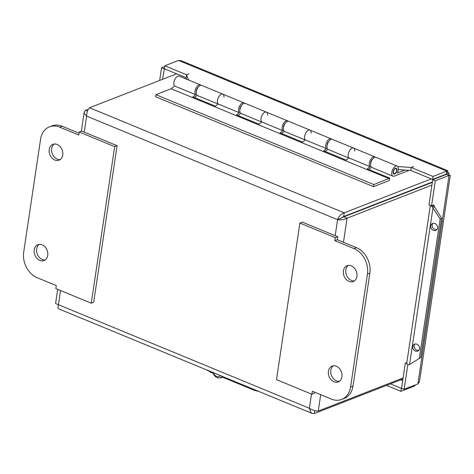 <?xml version="1.0" encoding="UTF-8"?>
<svg xmlns="http://www.w3.org/2000/svg" width="474" height="474" viewBox="0 0 474 474"><rect width="100%" height="100%" fill="white"/><g stroke="black" fill="none" stroke-linecap="round" stroke-linejoin="round"><path stroke-width="0.71" d="M397.727 166.522L411.219 167.482L410.78 170.439L398.296 169.556M186.661 79.217L186.116 77.742L186.56 74.779L188.468 79.964M410.999 363.605L409.832 364.352M430.333 205.361L406.763 363.096A4.941 1.86 -171.5 0 0 408.345 364.79L409.566 364.518L420.734 357.586L441.578 218.105L440.145 219.024L432.01 206.463L434.166 205.834L434.451 206.694L433.017 207.606L409.566 364.518M433.651 230.471A3.833 3.259 57.4 0 1 430.842 227.324A3.833 3.259 57.4 0 1 432.11 223.728A3.833 3.259 57.4 0 1 436.927 225.203A3.833 3.259 57.4 0 1 436.246 230.186A3.833 3.259 57.4 0 1 433.651 230.471M432.898 223.384A3.833 3.259 -122.6 0 0 435.085 229.552A3.833 3.259 -122.6 0 0 436.892 229.617M415.615 351.157A3.833 3.259 57.4 0 1 412.807 348.011A3.833 3.259 57.4 0 1 414.075 344.414A3.833 3.259 57.4 0 1 418.892 345.884A3.833 3.259 57.4 0 1 418.21 350.873A3.833 3.259 57.4 0 1 415.615 351.157M414.863 344.065A3.833 3.259 -122.6 0 0 417.049 350.239A3.833 3.259 -122.6 0 0 418.856 350.304M434.451 206.694L441.578 218.105M434.166 205.834A1.712 0.646 -171.5 0 1 433.621 205.248A1.712 0.646 -171.5 0 1 433.953 204.94L433.846 205.639M430.665 205.497A4.941 1.86 8.5 0 0 432.01 206.463M188.966 73.837L186.555 74.773L164.774 65.785L164.33 68.748L186.116 77.736L186.555 74.773L188.96 73.843M411.219 167.482L413.642 166.546L411.236 167.482L410.792 170.444L432.578 179.433L433.017 176.47L411.236 167.482M440.145 219.024L419.3 358.498M407.03 363.854L405.317 363.149L406.84 362.551M433.959 204.928L431.553 205.864L428.982 204.804L432.732 179.717L435.304 180.784L449.05 175.421L450.3 175.439L448.754 175.048M448.73 175.232L446.478 174.361L432.732 179.717M450.3 175.439L419.549 381.203L417.89 383.928L404.138 389.29L401.567 388.23L405.317 363.149M404.138 389.29L407.841 364.518M431.553 205.864L435.304 180.784M164.395 68.771L162.558 79.318M164.65 66.609L161.545 67.823L159.655 80.444M447.835 172.666L447.681 170.67L446.769 171.108L446.33 174.071L432.578 179.433M164.774 65.785L178.526 60.423L446.769 171.108L433.017 176.47M390.44 383.863L401.354 388.366L400.909 391.328L414.661 385.966L415.39 384.906M386.523 385.392L400.909 391.328M164.117 68.884L161.545 67.823M447.284 174.693L449.05 175.421L417.89 383.928M414.786 385.143L414.661 385.966M178.526 60.423L181.287 60.761M418.963 382.719L419.194 382.311M402.693 380.723L400.66 379.881M404.837 193.09L404.358 192.888M448.736 175.179L449.038 173.164L446.615 172.163M442.793 175.451L449.038 173.164M213.176 372.866L208.311 370.864A6.849 5.664 83.1 0 1 206.889 370.004M253.436 389.213A6.849 5.664 83.1 0 1 251.895 388.846L223.995 377.334M213.33 373.388L210.835 372.357A6.849 5.872 102.7 0 1 209.093 371.183M256.997 390.683A6.849 5.872 102.7 0 1 255.231 390.6A6.849 5.872 102.7 0 1 254.419 390.339L223.141 377.434M255.231 390.6L257.293 391.068A6.849 5.872 -77.3 0 0 258.217 391.186M117.084 145.684L114.661 146.632L79.229 132.009L81.652 131.067L117.084 145.684L93.686 302.264L91.263 303.212L55.825 288.589L56.276 285.579L37.233 277.723A20.542 15.897 68.7 0 1 23.7 252.156L40.574 139.238A20.542 15.897 68.7 0 1 49.456 126.842A20.542 15.897 68.7 0 1 59.73 127.162L78.779 135.019L79.229 132.009M39.17 244.4A8.491 6.571 -111.3 0 0 36.759 252.292A8.491 6.571 -111.3 0 0 42.245 259.462A8.491 6.571 -111.3 0 0 45.214 259.912M39.816 260.404A8.491 6.571 68.7 0 1 34.199 252.417A8.491 6.571 68.7 0 1 37.896 244.714A8.491 6.571 68.7 0 1 47.104 250.242A8.491 6.571 68.7 0 1 44.064 260.54A8.491 6.571 68.7 0 1 39.816 260.404M54.172 144.031A8.491 6.571 -111.3 0 0 51.761 151.923A8.491 6.571 -111.3 0 0 57.241 159.086A8.491 6.571 -111.3 0 0 60.216 159.537M54.818 160.034A8.491 6.571 68.7 0 1 49.201 152.041A8.491 6.571 68.7 0 1 52.898 144.345A8.491 6.571 68.7 0 1 62.106 149.867A8.491 6.571 68.7 0 1 59.066 160.165A8.491 6.571 68.7 0 1 54.818 160.034M79.051 133.188L62.159 126.22A20.542 15.897 -111.3 0 0 51.885 125.9L49.456 126.842M114.661 146.632L91.263 303.212M299.888 223.058L335.325 237.681L334.875 240.691L353.918 248.548A20.542 15.897 68.7 0 1 367.451 274.114L350.576 387.033A20.542 15.897 68.7 0 1 341.695 399.428L344.118 398.48A20.542 15.897 -111.3 0 0 353 386.085L369.874 273.166A20.542 15.897 -111.3 0 0 356.347 247.606L337.298 239.743L337.749 236.733L302.317 222.116L299.888 223.058L276.49 379.638L311.922 394.261L314.345 393.313L314.523 392.134M341.695 399.428A20.542 15.897 68.7 0 1 331.421 399.108L312.372 391.251L311.922 394.261M337.749 236.733L335.325 237.681M337.298 239.743L334.875 240.691M348.36 265.416A8.491 6.571 -111.3 0 0 346.47 275.086A8.491 6.571 -111.3 0 0 354.404 280.922M351.335 265.867A8.491 6.571 68.7 0 1 356.952 273.853A8.491 6.571 68.7 0 1 353.254 281.556A8.491 6.571 68.7 0 1 344.047 276.028A8.491 6.571 68.7 0 1 347.087 265.73A8.491 6.571 68.7 0 1 351.335 265.867M333.358 365.786A8.491 6.571 -111.3 0 0 331.474 375.455A8.491 6.571 -111.3 0 0 339.402 381.297M336.333 366.236A8.491 6.571 68.7 0 1 341.95 374.223A8.491 6.571 68.7 0 1 338.252 381.926A8.491 6.571 68.7 0 1 329.045 376.403A8.491 6.571 68.7 0 1 332.084 366.106A8.491 6.571 68.7 0 1 336.333 366.236M348.828 157.984L328.215 149.482A5.481 2.791 112.4 0 1 327.724 143.349A5.481 2.791 112.4 0 1 332.393 139.35L353.533 148.072A5.481 2.791 112.4 0 0 349.071 151.609A5.481 2.791 112.4 0 0 348.911 157.913A5.481 2.791 -67.6 0 1 349.071 151.609A5.481 2.791 -67.6 0 1 353.533 148.072A5.481 2.791 -67.6 0 1 354.753 151.058M397.117 166.054L375.977 157.332A5.481 2.791 112.4 0 0 371.308 161.332A5.481 2.791 112.4 0 0 371.8 167.464L392.934 176.186A5.481 2.791 -67.6 0 1 392.448 170.059A5.481 2.791 -67.6 0 1 397.117 166.054A5.481 2.791 -67.6 0 1 397.218 173.016L404.897 170.024M305.244 140.002L284.631 131.494A5.481 2.791 112.4 0 1 284.145 125.367A5.481 2.791 112.4 0 1 288.808 121.368L309.949 130.089A5.481 2.791 112.4 0 0 305.487 133.621A5.481 2.791 112.4 0 0 305.327 139.931A5.481 2.791 -67.6 0 1 305.487 133.621A5.481 2.791 -67.6 0 1 309.949 130.089A5.481 2.791 -67.6 0 1 311.169 133.07M261.66 122.019L241.047 113.511A5.481 2.791 112.4 0 1 240.561 107.385A5.481 2.791 112.4 0 1 245.23 103.385L266.364 112.107A5.481 2.791 112.4 0 0 261.903 115.638A5.481 2.791 112.4 0 0 261.743 121.948A5.481 2.791 -67.6 0 1 261.903 115.638A5.481 2.791 -67.6 0 1 266.364 112.107A5.481 2.791 -67.6 0 1 267.591 115.087M218.076 104.031L197.462 95.529A5.481 2.791 112.4 0 1 196.977 89.402A5.481 2.791 112.4 0 1 201.646 85.403L222.78 94.125A5.481 2.791 112.4 0 0 218.318 97.656A5.481 2.791 112.4 0 0 218.159 103.966A5.481 2.791 -67.6 0 1 218.318 97.656A5.481 2.791 -67.6 0 1 222.78 94.125A5.481 2.791 -67.6 0 1 224.006 97.105M409.181 170.326L394.273 176.138A5.481 2.791 -67.6 0 1 392.934 176.186M395.464 168.199A3.188 1.623 -67.6 0 1 396.24 168.175A3.188 1.623 -67.6 0 1 396.525 171.742A3.188 1.623 -67.6 0 1 393.811 174.071A3.188 1.623 -67.6 0 1 393.29 171.179A3.188 1.623 -67.6 0 1 395.464 168.199M393.45 171.517A2.737 1.392 -67.6 0 1 396.068 168.59A2.737 1.392 -67.6 0 1 396.317 171.653A2.737 1.392 -67.6 0 1 393.983 173.65A2.737 1.392 -67.6 0 1 393.45 171.517M389.717 178.106L373.832 184.582L373.524 186.679L388.716 180.754L389.409 180.203L389.717 178.106L367.273 168.845L370.052 166.641A5.481 2.791 -67.6 0 1 370.206 160.331A5.481 2.791 -67.6 0 1 374.667 156.793A5.481 2.791 -67.6 0 1 375.254 157.232M371.521 167.31L368.802 169.479M372.44 159.288A3.188 1.623 112.4 0 0 370.668 163.583M370.052 166.641L348.911 157.913L346.139 160.123L323.689 150.862L326.468 148.652A5.481 2.791 -67.6 0 1 326.627 142.342A5.481 2.791 -67.6 0 1 331.089 138.811A5.481 2.791 -67.6 0 1 331.67 139.249M327.943 149.328L325.217 151.496M328.855 141.305A3.188 1.623 112.4 0 0 327.084 145.601M326.468 148.652L305.327 139.931L302.554 142.141L280.104 132.88L282.883 130.67A5.481 2.791 -67.6 0 1 283.043 124.36A5.481 2.791 -67.6 0 1 287.505 120.829A5.481 2.791 -67.6 0 1 288.091 121.261M284.359 131.345L281.639 133.508M285.271 123.323A3.188 1.623 112.4 0 0 283.499 127.619M282.883 130.67L261.743 121.948L258.97 124.158L236.526 114.898L239.299 112.688A5.481 2.791 -67.6 0 1 239.459 106.377A5.481 2.791 -67.6 0 1 243.92 102.846A5.481 2.791 -67.6 0 1 244.507 103.279M240.774 113.363L238.055 115.526M241.687 105.335A3.188 1.623 112.4 0 0 239.915 109.636M197.19 95.381L194.47 97.543M239.299 112.688L218.159 103.966L215.386 106.176L192.942 96.915L195.715 94.705L174.58 85.984L171.114 88.739L155.916 94.664L155.602 96.761L373.524 186.679M389.03 178.657L171.114 88.739M195.715 94.705A5.481 2.791 -67.6 0 1 195.875 88.395A5.481 2.791 -67.6 0 1 200.336 84.864A5.481 2.791 -67.6 0 1 200.923 85.296M198.108 87.352A3.188 1.623 112.4 0 0 196.331 91.648M200.336 84.864L179.196 76.142A5.481 2.791 112.4 0 0 174.734 79.673A5.481 2.791 112.4 0 0 174.58 85.984M373.832 184.582L155.916 94.664M213.104 372.57A6.849 5.664 -96.9 0 0 219.415 377.885A6.849 5.664 -96.9 0 0 222.371 376.392M220.6 375.663A5.481 4.533 83.1 0 1 213.537 372.748M414.371 188.984L414.851 189.185M431.802 182.194L430.57 183.053M433.177 179.545L433.23 179.178M431.281 178.899L344.231 212.832C341.191 213.863 338.975 216.144 337.577 219.663L343.846 216.861L347.069 218.194L431.921 185.115M403.101 377.962L318.25 411.041C315.666 411.13 312.71 410.206 309.386 408.274L311.199 412.872L312.076 413.405L314.226 413.577L402.947 378.993M343.846 216.861L432.335 182.366M314.677 410.573L314.226 413.577M88.342 109.21L85.569 110.294L84.182 112.273L84.319 113.511L86.612 116.106C86.783 112.083 87.773 109.298 89.586 107.758L176.642 73.826M339.971 218.727L343.674 216.547L432.395 181.963M335.183 235.679L337.577 219.663C341.114 220.179 344.278 219.693 347.069 218.194L343.466 242.291M58.503 308.764L57.923 307.845L58.426 304.717L55.594 303.556M87.453 111.07L85.569 110.294M343.674 216.547L344.231 212.832L89.586 107.758M59.73 127.162L62.159 126.22M353.918 248.548L356.347 247.606M350.576 387.033L353 386.085M367.451 274.114L369.874 273.166M320.691 394.682L318.25 411.041M60.542 290.538L58.426 304.717L309.386 408.274L311.507 394.09M337.577 219.663L86.612 116.106L84.218 132.122M181.293 60.749L447.681 170.664M393.213 173.336L393.983 173.65M395.304 168.27L396.068 168.59M243.92 102.846L222.78 94.125M287.505 120.829L266.364 112.107M331.089 138.811L309.949 130.089M374.667 156.793L353.533 148.072M224.492 377.268L219.415 377.885M58.498 308.775L312.082 413.411M84.171 112.273L81.344 131.185M57.704 289.365L55.582 303.55"/></g></svg>
